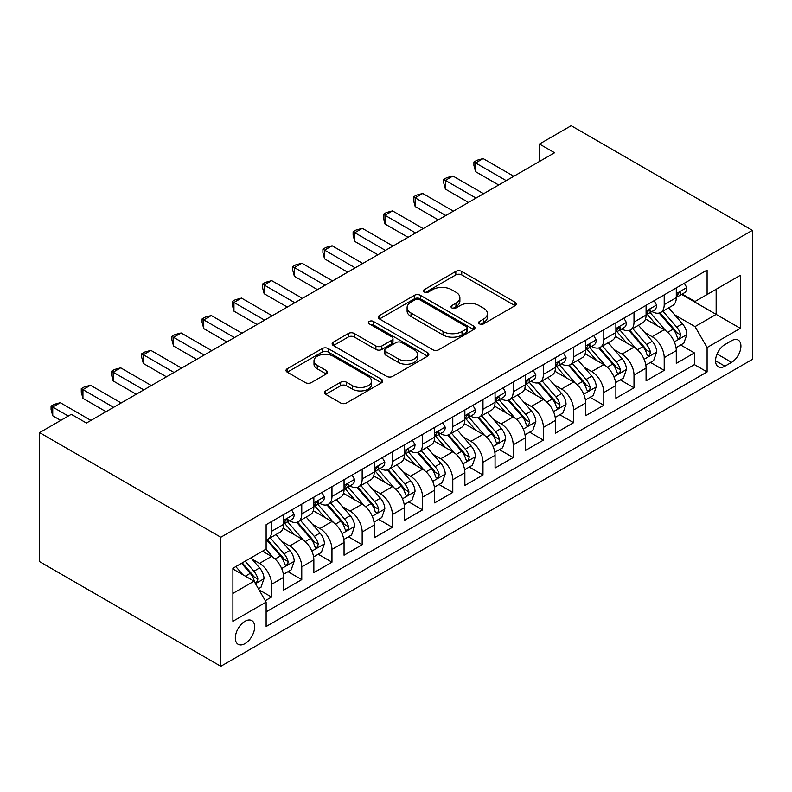 <?xml version="1.0" encoding="UTF-8"?>
<svg xmlns="http://www.w3.org/2000/svg" width="792" height="792" viewBox="0 0 792 792"><rect width="100%" height="100%" fill="white"/><g stroke="black" fill="none" stroke-linecap="round" stroke-linejoin="round"><path stroke-width="1.19" d="M479.447 323.859A2.93 1.693 0 0 0 483.595 323.859L515.097 305.672A4.198 2.425 0 0 0 516.325 303.96A4.198 2.425 0 0 0 515.097 302.247L461.736 271.438A4.198 2.425 0 0 0 455.806 271.438L424.304 289.625A2.93 1.693 0 0 0 423.443 290.822A2.93 1.693 0 0 0 424.304 292.02A2.93 1.693 0 0 0 428.452 292.02L432.531 289.664A13.415 7.742 0 0 1 451.499 289.664L455.954 292.238A13.415 7.742 0 0 1 459.885 297.713A13.415 7.742 0 0 1 455.954 303.188L451.876 305.544A2.93 1.693 0 0 0 451.014 306.742A2.93 1.693 0 0 0 451.876 307.94A2.93 1.693 0 0 0 456.024 307.94L460.103 305.583A13.415 7.742 0 0 1 479.071 305.583L483.526 308.157A13.415 7.742 0 0 1 487.456 313.632A13.415 7.742 0 0 1 483.526 319.107L479.447 321.463A2.93 1.693 0 0 0 478.586 322.661A2.93 1.693 0 0 0 479.447 323.859L479.447 321.463M244.985 643.619A13.672 7.89 120 0 0 253.915 631.571A13.672 7.89 120 0 0 251.816 620.621A13.672 7.89 120 0 0 244.985 621.294A13.672 7.89 120 0 0 236.056 633.343A13.672 7.89 120 0 0 238.145 644.292A13.672 7.89 120 0 0 244.985 643.619M325.651 390.911A4.198 2.425 0 0 0 324.423 392.624A4.198 2.425 0 0 0 325.651 394.337L340.629 402.98A4.198 2.425 0 0 0 346.559 402.98L381.536 382.783A4.198 2.425 0 0 0 382.764 381.071A4.198 2.425 0 0 0 381.536 379.358L328.175 348.549A4.198 2.425 0 0 0 322.245 348.549L287.258 368.745A4.198 2.425 0 0 0 286.031 370.458A4.198 2.425 0 0 0 287.258 372.171L305.346 382.605A4.198 2.425 0 0 0 311.276 382.605L326.245 373.963A4.198 2.425 0 0 0 327.472 372.25A4.198 2.425 0 0 0 326.245 370.537L317.275 365.369A11.217 6.475 0 0 1 313.998 360.786A11.217 6.475 0 0 1 320.918 354.806A11.217 6.475 0 0 1 333.145 356.212L368.27 376.487A11.217 6.475 0 0 1 371.557 381.071A11.217 6.475 0 0 1 364.637 387.05A11.217 6.475 0 0 1 352.41 385.645L346.559 382.269A4.198 2.425 0 0 0 340.629 382.269L325.651 390.911L325.651 394.337M752.4 230.343L571.181 125.71L539.471 144.025L554.568 152.747L86.417 423.027L71.31 414.305L39.6 432.62L220.82 537.243L752.4 230.343L752.4 359.38L220.82 666.29L220.82 537.243M432.828 349.747A4.198 2.425 0 0 0 438.758 349.747L473.735 329.551A4.198 2.425 0 0 0 474.962 327.838A4.198 2.425 0 0 0 473.735 326.126L420.374 295.317A4.198 2.425 0 0 0 414.444 295.317L379.467 315.513A4.198 2.425 0 0 0 378.239 317.226A4.198 2.425 0 0 0 379.467 318.938L432.828 349.747M370.408 324.492A2.93 1.693 0 0 1 373.388 324.908L373.388 321.413L427.64 352.737A4.198 2.425 0 0 1 428.868 354.45A4.198 2.425 0 0 1 427.64 356.162L392.654 376.358A4.198 2.425 0 0 1 386.724 376.358L333.363 345.55L333.363 342.124A4.198 2.425 0 0 0 332.135 343.837A4.198 2.425 0 0 0 333.363 345.55M333.363 342.124L348.332 333.482A4.198 2.425 0 0 1 354.262 333.482L375.903 345.975A4.198 2.425 0 0 0 381.833 345.975L391.763 340.243A4.198 2.425 0 0 0 392.99 338.53A4.198 2.425 0 0 0 391.763 336.828L369.23 323.819A2.93 1.693 0 0 1 368.379 322.621A2.93 1.693 0 0 1 370.191 321.047A2.93 1.693 0 0 1 373.388 321.413M265.29 600.673L271.567 597.059L259.024 589.822M251.896 559.023L259.479 563.399A17.087 9.86 60 0 1 271.567 584.328L283.645 577.358L283.645 590.08L301.762 579.625L288.021 571.685M282.101 541.589L289.684 545.965A17.087 9.86 60 0 1 301.762 566.894L313.85 559.914L313.85 572.646L331.967 562.181L318.226 554.251M312.305 524.146L319.889 528.531A17.087 9.86 60 0 1 331.967 549.45L344.055 542.48L344.055 555.212L362.172 544.747L348.43 536.808M342.51 506.712L350.094 511.087A17.087 9.86 60 0 1 362.172 532.016L374.25 525.037L374.25 537.768L392.377 527.304L378.635 519.374M372.715 489.278L380.299 493.654A17.087 9.86 60 0 1 392.377 514.572L404.455 507.603L404.455 520.334L422.582 509.87L408.84 501.93M402.91 471.834L410.494 476.21A17.087 9.86 60 0 1 422.582 497.138L434.659 490.169L434.659 502.89L452.786 492.436L439.035 484.496M433.115 454.4L440.698 458.776A17.087 9.86 60 0 1 452.786 479.704L464.864 472.725L464.864 485.456L482.981 474.992L469.24 467.062M463.32 436.956L470.903 441.342A17.087 9.86 60 0 1 482.981 462.261L495.069 455.291L495.069 468.022L513.186 457.558L499.445 449.618M493.525 419.522L501.108 423.898A17.087 9.86 60 0 1 513.186 444.827L525.274 437.847L525.274 450.579L543.391 440.114L529.65 432.185M523.73 402.088L531.313 406.464A17.087 9.86 60 0 1 543.391 427.393L555.469 420.413L555.469 433.145L573.596 422.68L559.855 414.751M553.935 384.645L561.518 389.02A17.087 9.86 60 0 1 573.596 409.949L585.674 402.98L585.674 415.701L603.801 405.247L590.06 397.307M584.14 367.211L591.713 371.587A17.087 9.86 60 0 1 603.801 392.515L615.879 385.536L615.879 398.267L634.006 387.803L620.265 379.873M614.335 349.767L621.918 354.153A17.087 9.86 60 0 1 634.006 375.071L646.084 368.102L646.084 380.833L664.211 370.369L664.211 357.637A17.087 9.86 -120 0 0 652.123 336.709L644.539 332.333M650.46 362.429L664.211 370.369M283.645 577.358A17.087 9.86 -120 0 0 271.567 556.429L262.498 551.192M313.85 559.914A17.087 9.86 -120 0 0 301.762 538.986L283.09 528.205M344.055 542.48A17.087 9.86 -120 0 0 331.967 521.552L313.286 510.771M374.25 525.037A17.087 9.86 -120 0 0 362.172 504.118L343.49 493.327M404.455 507.603A17.087 9.86 -120 0 0 392.377 486.674L373.695 475.893M434.659 490.169A17.087 9.86 -120 0 0 422.582 469.24L403.9 458.459M464.864 472.725A17.087 9.86 -120 0 0 452.786 451.796L434.105 441.015M495.069 455.291A17.087 9.86 -120 0 0 482.981 434.363L464.31 423.581M525.274 437.847A17.087 9.86 -120 0 0 513.186 416.929L494.515 406.138M555.469 420.413A17.087 9.86 -120 0 0 543.391 399.485L524.71 388.704M585.674 402.98A17.087 9.86 -120 0 0 573.596 382.051L554.915 371.27M615.879 385.536A17.087 9.86 -120 0 0 603.801 364.617L585.12 353.826M646.084 368.102A17.087 9.86 -120 0 0 634.006 347.173L615.325 336.392M731.561 340.718L724.918 344.56A13.246 7.643 120 0 0 716.265 356.232A13.246 7.643 120 0 0 718.294 366.835A13.246 7.643 120 0 0 724.918 366.181L731.561 362.35A13.246 7.643 120 0 0 740.213 350.678A13.246 7.643 120 0 0 738.184 340.065A13.246 7.643 120 0 0 731.561 340.718M232.898 593.396L254.044 581.189L266.122 602.118L266.122 626.531L707.098 371.933L707.098 347.52L695.01 326.601L674.744 314.899M266.122 602.118L232.898 621.294L232.898 568.29L266.122 549.103L266.122 524.69L707.098 270.102L707.098 294.515L740.322 275.329L740.322 328.343L707.098 347.52M289.525 520.76L289.684 520.859A17.087 9.86 60 0 0 298.228 521.7L310.306 514.721A17.087 9.86 -120 0 0 313.85 506.9L313.85 497.138M319.73 503.326L319.889 503.415A17.087 9.86 60 0 0 328.433 504.266L340.51 497.287A17.087 9.86 -120 0 0 344.055 489.466L344.055 479.704M349.935 485.892L350.094 485.981A17.087 9.86 60 0 0 358.637 486.823L370.715 479.853A17.087 9.86 -120 0 0 374.25 472.032L374.25 462.261M380.14 468.448L380.299 468.537A17.087 9.86 60 0 0 388.832 469.389L400.92 462.409A17.087 9.86 -120 0 0 404.455 454.588L404.455 444.827M410.335 451.014L410.494 451.103A17.087 9.86 60 0 0 419.037 451.945L431.125 444.975A17.087 9.86 -120 0 0 434.659 437.154L434.659 427.383M440.54 433.57L440.698 433.67A17.087 9.86 60 0 0 449.242 434.511L461.32 427.541A17.087 9.86 -120 0 0 464.864 419.71L464.864 409.949M470.745 416.137L470.903 416.226A17.087 9.86 60 0 0 479.447 417.077L491.525 410.098A17.087 9.86 -120 0 0 495.069 402.277L495.069 392.515M500.95 398.703L501.108 398.792A17.087 9.86 60 0 0 509.652 399.633L521.73 392.664A17.087 9.86 -120 0 0 525.274 384.843L525.274 375.071M531.155 381.259L531.313 381.348A17.087 9.86 60 0 0 539.857 382.199L551.935 375.22A17.087 9.86 -120 0 0 555.469 367.399L555.469 357.637M561.36 363.825L561.518 363.914A17.087 9.86 60 0 0 570.062 364.756L582.14 357.786A17.087 9.86 -120 0 0 585.674 349.965L585.674 340.194M591.565 346.381L591.713 346.48A17.087 9.86 60 0 0 600.257 347.322L612.345 340.352A17.087 9.86 -120 0 0 615.879 332.521L615.879 322.76M621.76 328.947L621.918 329.036A17.087 9.86 60 0 0 630.462 329.888L642.55 322.908A17.087 9.86 -120 0 0 646.084 315.087L646.084 305.326M266.122 611.879L694.406 364.617L694.406 352.925L676.289 363.389L676.289 350.658A17.087 9.86 -120 0 0 664.211 329.739L645.529 318.948M651.964 311.513L652.123 311.603A17.087 9.86 -120 0 0 660.667 312.444A17.087 9.86 -120 0 0 664.211 304.623L664.211 294.862M660.667 312.444L672.745 305.474A17.087 9.86 -120 0 0 676.289 297.653L676.289 287.882M271.567 521.552L271.567 531.313A17.087 9.86 60 0 1 268.023 539.134A17.087 9.86 60 0 1 266.122 539.827M268.023 539.134L280.101 532.165A17.087 9.86 -120 0 0 283.645 524.344L283.645 514.572M301.762 504.118L301.762 513.879A17.087 9.86 60 0 1 298.228 521.7M331.967 486.674L331.967 496.445A17.087 9.86 60 0 1 328.433 504.266M362.172 469.24L362.172 479.002A17.087 9.86 60 0 1 358.637 486.823M392.377 451.796L392.377 461.568A17.087 9.86 60 0 1 388.832 469.389M422.582 434.363L422.582 444.124A17.087 9.86 60 0 1 419.037 451.945M452.786 416.929L452.786 426.69A17.087 9.86 60 0 1 449.242 434.511M482.981 399.485L482.981 409.256A17.087 9.86 60 0 1 479.447 417.077M513.186 382.051L513.186 391.812A17.087 9.86 60 0 1 509.652 399.633M543.391 364.607L543.391 374.378A17.087 9.86 60 0 1 539.857 382.199M573.596 347.173L573.596 356.935A17.087 9.86 60 0 1 570.062 364.756M603.801 329.739L603.801 339.501A17.087 9.86 60 0 1 600.257 347.322M634.006 312.296L634.006 322.067A17.087 9.86 60 0 1 630.462 329.888M634.006 375.071L634.006 387.803M603.801 392.515L603.801 405.247M573.596 409.949L573.596 422.68M543.391 427.393L543.391 440.114M513.186 444.827L513.186 457.558M482.981 462.261L482.981 474.992M452.786 479.704L452.786 492.436M422.582 497.138L422.582 509.87M392.377 514.572L392.377 527.304M362.172 532.016L362.172 544.747M331.967 549.45L331.967 562.181M301.762 566.894L301.762 579.625M271.567 584.328L271.567 597.059M254.044 581.189L232.898 568.983M695.01 326.601L716.156 314.394L716.156 289.278L740.322 275.329M681.566 294.416L740.322 328.343M682.169 294.07L695.01 301.485L707.098 294.515M39.6 432.62L39.6 561.657L220.82 666.29M539.471 144.025L539.471 161.459M680.665 344.995L694.406 352.925M694.406 364.617L707.098 371.933M480.615 324.274L483.526 322.591A13.415 7.742 0 0 0 487.456 317.117L487.456 313.632M459.885 297.713L459.885 301.198A13.415 7.742 0 0 1 455.954 306.672L453.044 308.355M515.038 305.702L461.736 274.923A4.198 2.425 0 0 0 455.806 274.923L425.472 292.436M473.685 329.581L420.374 298.802A4.198 2.425 0 0 0 414.444 298.802L379.517 318.968M466.33 329.036A2.93 1.693 0 0 0 467.191 327.838A2.93 1.693 0 0 0 466.33 326.641L419.483 299.594A2.93 1.693 0 0 0 415.335 299.594L411.038 302.079A13.415 7.742 0 0 0 407.108 307.553A13.415 7.742 0 0 0 411.038 313.028L443.055 331.521A13.415 7.742 0 0 0 462.033 331.521L466.33 329.036L466.33 332.521A2.93 1.693 0 0 0 467.191 331.323L467.191 327.838M407.108 307.553L407.108 311.038A13.415 7.742 0 0 0 411.038 316.523L411.038 313.028M466.33 332.521L462.033 335.006A13.415 7.742 0 0 1 443.055 335.006L411.038 316.523M333.422 345.589L348.332 336.976L348.332 333.482M392.99 338.53L392.99 342.025A4.198 2.425 0 0 1 391.763 343.738L381.833 349.47A4.198 2.425 0 0 1 375.903 349.47L354.262 336.976A4.198 2.425 0 0 0 348.332 336.976M373.388 324.908L427.581 356.192M398.366 358.944A11.217 6.475 0 0 0 410.583 360.35A11.217 6.475 0 0 0 417.513 354.37A11.217 6.475 0 0 0 414.226 349.787L401.851 342.639A4.198 2.425 0 0 0 395.921 342.639L385.981 348.381A4.198 2.425 0 0 0 384.754 350.084A4.198 2.425 0 0 0 385.981 351.797L398.366 358.944L398.366 362.429A11.217 6.475 0 0 0 410.583 363.835A11.217 6.475 0 0 0 417.513 357.855L417.513 354.37M384.754 350.084L384.754 353.578A4.198 2.425 0 0 0 385.981 355.291L385.981 351.797M398.366 362.429L385.981 355.291M371.557 381.071L371.557 384.556A11.217 6.475 0 0 1 364.637 390.535A11.217 6.475 0 0 1 352.41 389.139L346.559 385.753A4.198 2.425 0 0 0 340.629 385.753L325.71 394.367M313.998 360.786L313.998 364.27A11.217 6.475 0 0 0 317.275 368.854L317.275 365.369M326.195 374.002L317.275 368.854M381.487 382.813L328.175 352.034A4.198 2.425 0 0 0 322.245 352.034L287.318 372.2M676.031 347.668L683.842 343.164L686.862 334.442A11.316 6.534 -120 0 0 682.447 323.819L668.646 307.84M665.884 330.838L650.113 312.583M656.905 325.522L647.757 314.929A27.126 15.662 -120 0 0 646.916 313.978M659.132 313.058L673.091 329.225A11.316 6.534 60 0 1 677.12 337.016L677.942 338.362L679.477 338.144L680.744 334.927A11.316 6.534 -120 0 0 676.714 327.126L662.914 311.147M659.954 312.8L674.952 330.165A5.762 3.326 60 0 1 676.398 332.422L680.744 334.927M684.288 283.269L686.862 287.714A11.316 6.534 60 0 1 684.516 292.723L678.774 296.03A11.316 6.534 -120 0 0 680.744 293.426L680.506 292.416L679.091 292.703L677.12 295.515A11.316 6.534 60 0 1 676.289 297.129M506.246 180.645L475.586 162.944L483.14 158.588L513.79 176.279M676.665 296.564L676.714 296.564A11.316 6.534 -120 0 0 678.774 296.03M498.693 185.001L475.586 171.666L475.586 162.944L473.923 161.984L476.942 160.241L483.14 158.588M475.586 171.666L473.923 165.469L473.923 161.984M645.827 365.112L653.638 360.598L656.657 351.886A11.316 6.534 -120 0 0 652.242 341.253L638.451 325.274M635.679 348.282L619.908 330.017M626.71 342.966L617.552 332.363A27.126 15.662 -120 0 0 616.711 331.422M628.927 330.502L642.886 346.658A11.316 6.534 60 0 1 646.916 354.46L647.747 355.796L649.272 355.588L650.539 352.361A11.316 6.534 -120 0 0 646.51 344.57L632.709 328.591M629.749 330.234L644.747 347.599A5.762 3.326 60 0 1 646.193 349.856L650.539 352.361M615.632 382.546L623.433 378.041L626.452 369.32A11.316 6.534 -120 0 0 622.047 358.687L608.246 342.718M605.474 365.716L589.703 347.46M596.505 360.4L587.347 349.797A27.126 15.662 -120 0 0 586.506 348.856M598.722 347.935L612.681 364.102A11.316 6.534 60 0 1 616.711 371.893L617.542 373.24L619.067 373.022L620.096 371.775L620.344 369.805A11.316 6.534 -120 0 0 616.305 362.003L602.504 346.025M599.544 347.668L614.543 365.033A5.762 3.326 60 0 1 615.998 367.29L620.344 369.805M585.427 399.98L593.228 395.475L596.247 386.753A11.316 6.534 -120 0 0 591.842 376.131L578.041 360.152M575.279 383.15L559.498 364.894M566.3 377.833L557.142 367.24A27.126 15.662 -120 0 0 556.301 366.29M568.517 365.379L582.476 381.536A11.316 6.534 60 0 1 586.516 389.337L587.337 390.674L588.862 390.456L589.892 389.218L590.139 387.238A11.316 6.534 -120 0 0 586.1 379.447L572.299 363.469M569.339 365.112L584.338 382.477A5.762 3.326 60 0 1 585.793 384.734L590.139 387.238M555.222 417.424L563.023 412.919L566.042 404.197A11.316 6.534 -120 0 0 561.637 393.565L547.836 377.586M545.074 400.594L529.303 382.328M536.095 395.277L526.937 384.674A27.126 15.662 -120 0 0 526.106 383.734M538.312 382.813L552.272 398.97A11.316 6.534 60 0 1 556.311 406.771L557.132 408.108L558.657 407.9L559.687 406.652L559.934 404.682A11.316 6.534 -120 0 0 555.895 396.881L542.094 380.902M539.134 382.546L554.133 399.911A5.762 3.326 60 0 1 555.588 402.168L559.934 404.682M654.083 300.703L656.657 305.148A11.316 6.534 60 0 1 654.311 310.157L648.569 313.474A11.316 6.534 -120 0 0 650.539 310.86L650.301 309.86L648.886 310.137L646.916 312.959A11.316 6.534 60 0 1 646.084 314.563M476.042 198.079L445.381 180.378L452.935 176.022L483.585 193.723M646.46 313.998L646.51 313.998A11.316 6.534 -120 0 0 648.569 313.474M468.488 202.435L445.381 189.1L445.381 180.378L443.718 179.418L446.738 177.675L452.935 176.022M445.381 189.1L443.718 182.912L443.718 179.418M623.888 318.137L626.452 322.582A11.316 6.534 60 0 1 624.106 327.591L618.374 330.907A11.316 6.534 -120 0 0 620.344 328.304L620.106 327.294L618.691 327.581L616.711 330.393A11.316 6.534 60 0 1 615.879 332.006M445.837 215.523L415.176 197.822L422.73 193.456L453.39 211.157M616.255 331.442L616.305 331.442A11.316 6.534 -120 0 0 618.374 330.907M438.283 219.879L415.176 206.534L415.176 197.822L413.513 196.862L416.543 195.119L422.73 193.456M415.176 206.534L413.513 200.346L413.513 196.862M593.683 335.58L596.247 340.025A11.316 6.534 60 0 1 593.901 345.035L588.169 348.341A11.316 6.534 -120 0 0 590.139 345.738L589.901 344.738L588.486 345.015L586.516 347.827A11.316 6.534 60 0 1 585.674 349.44M415.632 232.957L384.971 215.256L392.525 210.9L423.185 228.601M586.05 348.876L586.1 348.876A11.316 6.534 -120 0 0 588.169 348.341M408.078 237.313L384.971 223.978L384.971 215.256L383.318 214.295L386.338 212.553L392.525 210.9M384.971 223.978L383.318 217.79L383.318 214.295M563.478 353.014L566.042 357.459A11.316 6.534 60 0 1 563.696 362.469L557.964 365.785A11.316 6.534 -120 0 0 559.934 363.172L559.697 362.172L558.281 362.449L556.311 365.27A11.316 6.534 60 0 1 555.469 366.874M385.427 250.391L354.776 232.7L362.32 228.334L392.981 246.035M555.855 366.31L555.895 366.31A11.316 6.534 -120 0 0 557.964 365.785M377.873 254.757L354.776 241.411L354.776 232.7L353.113 231.739L356.133 229.997L362.32 228.334M354.776 241.411L353.113 235.224L353.113 231.739M525.017 434.858L532.818 430.353L535.837 421.631A11.316 6.534 -120 0 0 531.432 411.008L517.631 395.03M514.869 418.027L499.099 399.772M505.89 412.711L496.742 402.118A27.126 15.662 -120 0 0 495.901 401.168M508.108 400.247L522.067 416.414A11.316 6.534 60 0 1 526.106 424.205L526.928 425.552L528.462 425.334L529.729 422.116A11.316 6.534 -120 0 0 525.69 414.315L511.889 398.336M508.929 399.99L523.928 417.354A5.762 3.326 60 0 1 525.383 419.612L529.729 422.116M533.273 370.448L535.837 374.903A11.316 6.534 60 0 1 533.501 379.903L527.759 383.219A11.316 6.534 -120 0 0 529.729 380.615L529.492 379.606L528.076 379.893L526.106 382.704A11.316 6.534 60 0 1 525.274 384.318M355.222 267.835L324.572 250.133L332.115 245.777L362.776 263.469M525.65 383.754L525.69 383.754A11.316 6.534 -120 0 0 527.759 383.219M347.678 272.191L324.572 258.855L324.572 250.133L322.908 249.173L325.928 247.431L332.115 245.777M324.572 258.855L322.908 252.658L322.908 249.173M494.812 452.301L502.613 447.787L505.633 439.075A11.316 6.534 -120 0 0 501.227 428.442L487.427 412.464M484.664 435.471L468.894 417.206M475.685 430.155L466.538 419.552A27.126 15.662 -120 0 0 465.696 418.612M477.913 417.691L491.862 433.848A11.316 6.534 60 0 1 495.901 441.649L496.723 442.985L498.257 442.768L499.277 441.53L499.524 439.55A11.316 6.534 -120 0 0 495.495 431.759L481.694 415.78M478.724 417.424L493.723 434.788A5.762 3.326 60 0 1 495.178 437.045L499.524 439.55M503.068 387.892L505.633 392.337A11.316 6.534 60 0 1 503.296 397.346L497.554 400.663A11.316 6.534 -120 0 0 499.524 398.049L499.287 397.049L497.871 397.327L495.901 400.148A11.316 6.534 60 0 1 495.069 401.752M325.017 285.268L294.367 267.567L301.92 263.211L332.571 280.913M495.445 401.188L495.495 401.188A11.316 6.534 -120 0 0 497.554 400.663M317.473 289.625L294.367 276.289L294.367 267.567L292.703 266.607L295.723 264.865L301.92 263.211M294.367 276.289L292.703 270.102L292.703 266.607M464.607 469.735L472.418 465.231L475.438 456.509A11.316 6.534 -120 0 0 471.022 445.876L457.222 429.907M454.459 452.905L438.689 434.64M445.49 447.589L436.333 436.986A27.126 15.662 -120 0 0 435.491 436.046M447.708 435.125L461.667 451.282A11.316 6.534 60 0 1 465.696 459.083L466.518 460.429L468.052 460.211L469.319 456.994A11.316 6.534 -120 0 0 465.29 449.193L451.49 433.214M448.529 434.858L463.528 452.222A5.762 3.326 60 0 1 464.973 454.479L469.319 456.994M472.864 405.326L475.438 409.771A11.316 6.534 60 0 1 473.091 414.78L467.349 418.097A11.316 6.534 -120 0 0 469.319 415.493L469.082 414.483L467.666 414.77L465.696 417.582A11.316 6.534 60 0 1 464.864 419.196M294.822 302.702L264.162 285.011L271.715 280.645L302.366 298.346M465.241 418.622L465.29 418.622A11.316 6.534 -120 0 0 467.349 418.097M287.268 307.068L264.162 293.723L264.162 285.011L262.498 284.051L265.518 282.308L271.715 280.645M264.162 293.723L262.498 287.536L262.498 284.051M434.402 487.169L442.213 482.665L445.233 473.943A11.316 6.534 -120 0 0 440.827 463.32L427.027 447.341M424.255 470.339L408.484 452.083M415.285 465.023L406.128 454.43A27.126 15.662 -120 0 0 405.286 453.479M417.503 452.559L431.462 468.725A11.316 6.534 60 0 1 435.491 476.517L436.323 477.863L437.847 477.645L438.867 476.408L439.115 474.428A11.316 6.534 -120 0 0 435.085 466.637L421.285 450.658M418.325 452.301L433.323 469.666A5.762 3.326 60 0 1 434.778 471.923L439.115 474.428M442.669 422.77L445.233 427.215A11.316 6.534 60 0 1 442.886 432.224L437.144 435.531A11.316 6.534 -120 0 0 439.115 432.927L438.877 431.927L437.471 432.204L435.491 435.016A11.316 6.534 60 0 1 434.659 436.63M264.617 320.146L233.957 302.445L241.51 298.089L272.161 315.79M435.036 436.065L435.085 436.065A11.316 6.534 -120 0 0 437.144 435.531M257.063 324.502L233.957 311.167L233.957 302.445L232.294 301.485L235.313 299.742L241.51 298.089M233.957 311.167L232.294 304.969L232.294 301.485M404.207 504.613L412.008 500.108L415.028 491.387A11.316 6.534 -120 0 0 410.622 480.754L396.822 464.775M394.05 487.783L378.279 469.517M385.08 482.467L375.923 471.864A27.126 15.662 -120 0 0 375.081 470.923M387.298 470.002L401.257 486.159A11.316 6.534 60 0 1 405.296 493.96L406.118 495.297L407.642 495.089L408.672 493.842L408.92 491.872A11.316 6.534 -120 0 0 404.88 484.07L391.08 468.092M388.12 469.735L403.118 487.1A5.762 3.326 60 0 1 404.573 489.357L408.92 491.872M412.464 440.203L415.028 444.649A11.316 6.534 60 0 1 412.682 449.658L406.949 452.975A11.316 6.534 -120 0 0 408.92 450.361L408.682 449.361L407.266 449.638L405.296 452.46A11.316 6.534 60 0 1 404.455 454.063M234.412 337.58L203.752 319.879L211.306 315.523L241.966 333.224M404.831 453.499L404.88 453.499A11.316 6.534 -120 0 0 406.949 452.975M226.858 341.946L203.752 328.601L203.752 319.879L202.099 318.928L205.118 317.176L211.306 315.523M203.752 328.601L202.099 322.413L202.099 318.928M374.002 522.047L381.803 517.542L384.823 508.82A11.316 6.534 -120 0 0 380.417 498.198L366.617 482.219M363.855 505.217L348.074 486.961M354.875 499.9L345.718 489.308A27.126 15.662 -120 0 0 344.876 488.357M357.093 487.436L371.052 503.603A11.316 6.534 60 0 1 375.091 511.394L375.913 512.741L377.438 512.523L378.467 511.276L378.715 509.306A11.316 6.534 -120 0 0 374.675 501.504L360.875 485.526M357.915 487.179L372.913 504.544A5.762 3.326 60 0 1 374.368 506.791L378.715 509.306M382.259 457.637L384.823 462.092A11.316 6.534 60 0 1 382.477 467.092L376.745 470.408A11.316 6.534 -120 0 0 378.715 467.805L378.477 466.795L377.061 467.082L375.091 469.894A11.316 6.534 60 0 1 374.25 471.507M204.207 355.024L173.557 337.323L181.101 332.967L211.761 350.658M374.636 470.943L374.675 470.943A11.316 6.534 -120 0 0 376.745 470.408M196.654 359.38L173.557 346.045L173.557 337.323L171.894 336.362L174.913 334.62L181.101 332.967M173.557 346.045L171.894 339.847L171.894 336.362M343.797 539.481L351.599 534.976L354.618 526.264A11.316 6.534 -120 0 0 350.212 515.632L336.412 499.653M333.65 522.661L317.879 504.395M324.671 517.334L315.513 506.741A27.126 15.662 -120 0 0 314.681 505.801M326.888 504.88L340.847 521.037A11.316 6.534 60 0 1 344.886 528.838L345.708 530.175L347.243 529.957L348.262 528.719L348.51 526.739A11.316 6.534 -120 0 0 344.47 518.948L330.67 502.969M327.71 504.613L342.708 521.977A5.762 3.326 60 0 1 344.164 524.235L348.51 526.739M352.054 475.081L354.618 479.526A11.316 6.534 60 0 1 352.282 484.536L346.54 487.842A11.316 6.534 -120 0 0 348.51 485.239L348.272 484.239L346.856 484.516L344.886 487.327A11.316 6.534 60 0 1 344.055 488.941M174.002 372.458L143.352 354.757L150.896 350.401L181.556 368.102M344.431 488.377L344.47 488.377A11.316 6.534 -120 0 0 346.54 487.842M166.459 376.814L143.352 363.478L143.352 354.757L141.689 353.796L144.708 352.054L150.896 350.401M143.352 363.478L141.689 357.291L141.689 353.796M313.592 556.924L321.394 552.42L324.413 543.698A11.316 6.534 -120 0 0 320.008 533.066L306.207 517.097M303.445 540.094L287.674 521.829M294.466 534.778L285.318 524.175A27.126 15.662 -120 0 0 284.477 523.235M296.683 522.314L310.642 538.471A11.316 6.534 60 0 1 314.681 546.272L315.503 547.618L317.038 547.401L318.305 544.183A11.316 6.534 -120 0 0 314.266 536.382L300.475 520.403M297.505 522.047L312.503 539.411A5.762 3.326 60 0 1 313.959 541.669L318.305 544.183M321.849 492.515L324.413 496.96A11.316 6.534 60 0 1 322.077 501.97L316.335 505.286A11.316 6.534 -120 0 0 318.305 502.682L318.067 501.673L316.651 501.96L314.681 504.771A11.316 6.534 60 0 1 313.85 506.385M143.797 389.892L113.147 372.2L120.701 367.834L151.351 385.536M314.226 505.811L314.266 505.811A11.316 6.534 -120 0 0 316.335 505.286M136.254 394.258L113.147 380.912L113.147 372.2L111.484 371.24L114.503 369.498L120.701 367.834M113.147 380.912L111.484 374.725L111.484 371.24M283.387 574.358L291.199 569.854L294.218 561.132A11.316 6.534 -120 0 0 289.803 550.509L276.002 534.531M273.24 557.528L266.013 549.163M264.261 552.212L263.092 550.856M266.488 539.748L280.447 555.915A11.316 6.534 60 0 1 284.477 563.706L285.298 565.052L286.833 564.835L287.852 563.597L288.1 561.617A11.316 6.534 -120 0 0 284.071 553.816L270.27 537.847M267.31 539.491L282.298 556.855A5.762 3.326 60 0 1 283.754 559.112L288.1 561.617M291.644 509.959L294.218 514.404A11.316 6.534 60 0 1 291.872 519.413L286.13 522.72A11.316 6.534 -120 0 0 288.1 520.116L287.862 519.106L286.447 519.394L284.477 522.205A11.316 6.534 60 0 1 283.645 523.819M113.602 407.335L82.942 389.634L90.496 385.278L121.146 402.97M284.021 523.255L284.071 523.255A11.316 6.534 -120 0 0 286.13 522.72M106.049 411.692L82.942 398.356L82.942 389.634L81.279 388.674L84.299 386.932L90.496 385.278M82.942 398.356L81.279 392.159L81.279 388.674M258.42 588.773L260.994 587.288L264.013 578.576A11.316 6.534 -120 0 0 259.598 567.943L250.915 557.885M242.807 574.695L235.808 566.607M234.066 569.656L232.898 568.309M241.55 563.29L250.242 573.349A11.316 6.534 60 0 1 254.272 581.15L255.093 582.486L256.628 582.278L257.895 579.051A11.316 6.534 -120 0 0 253.866 571.26L245.173 561.201M242.253 562.884L252.103 574.289A5.762 3.326 60 0 1 253.549 576.546L257.895 579.051M68.29 416.057L52.737 407.068L60.291 402.712L90.941 420.413M60.746 420.413L52.737 415.79L52.737 407.068L51.074 406.118L54.094 404.365L60.291 402.712M52.737 415.79L51.074 409.603L51.074 406.118M259.479 563.399L271.567 556.429M289.684 545.965L301.762 538.986M319.889 528.531L331.967 521.552M350.094 511.087L362.172 504.118M380.299 493.654L392.377 486.674M410.494 476.21L422.582 469.24M440.698 458.776L452.786 451.796M470.903 441.342L482.981 434.363M501.108 423.898L513.186 416.929M531.313 406.464L543.391 399.485M561.518 389.02L573.596 382.051M591.713 371.587L603.801 364.617M621.918 354.153L634.006 347.173M652.123 336.709L664.211 329.739M664.211 304.623L676.289 297.653M271.567 531.313L283.645 524.344M301.762 513.879L313.85 506.9M331.967 496.445L344.055 489.466M362.172 479.002L374.25 472.032M392.377 461.568L404.455 454.588M422.582 444.124L434.659 437.154M452.786 426.69L464.864 419.71M482.981 409.256L495.069 402.277M513.186 391.812L525.274 384.843M543.391 374.378L555.469 367.399M573.596 356.935L585.674 349.965M603.801 339.501L615.879 332.521M634.006 322.067L646.084 315.087M664.211 357.637L676.289 350.658M717.077 353.984L731.561 362.35M715.552 360.776L724.918 366.181M483.526 322.591L483.526 319.107M451.876 307.94L451.876 305.544M455.954 306.672L455.954 303.188M424.304 292.02L424.304 289.625M455.806 274.923L455.806 271.438M461.736 274.923L461.736 271.438M515.097 305.672L515.097 302.247M379.467 318.938L379.467 315.513M414.444 298.802L414.444 295.317M420.374 298.802L420.374 295.317M473.735 329.551L473.735 326.126M443.055 335.006L443.055 331.521M462.033 335.006L462.033 331.521M354.262 336.976L354.262 333.482M375.903 349.47L375.903 345.975M381.833 349.47L381.833 345.975M391.763 343.738L391.763 340.243M427.64 356.162L427.64 352.737M340.629 385.753L340.629 382.269M346.559 385.753L346.559 382.269M352.41 389.139L352.41 385.645M326.245 373.963L326.245 370.537M287.258 372.171L287.258 368.745M322.245 352.034L322.245 348.549M328.175 352.034L328.175 348.549M381.536 382.783L381.536 379.358M674.309 341.867L686.783 334.66M676.714 327.126L682.447 323.819M667.686 332.343L673.091 329.225M686.783 287.585L676.289 293.644M679.288 292.585L680.744 293.426M644.104 359.301L656.578 352.103M646.51 344.57L652.242 341.253M637.481 349.777L642.886 346.658M613.899 376.745L626.373 369.537M616.305 362.003L622.047 358.687M607.286 367.211L612.681 364.102M583.694 394.178L596.168 386.981M586.1 379.447L591.842 376.131M577.081 384.655L582.476 381.536M553.489 411.612L565.973 404.415M555.895 396.881L561.637 393.565M546.876 402.088L552.272 398.97M656.578 305.019L646.084 311.078M649.084 310.018L650.539 310.86M626.373 322.453L615.879 328.512M618.879 327.452L620.344 328.304M596.168 339.897L585.674 345.955M588.674 344.896L590.139 345.738M565.973 357.331L555.469 363.389M558.469 362.33L559.934 363.172M523.294 429.056L535.768 421.849M525.69 414.315L531.432 411.008M516.671 419.532L522.067 416.414M535.768 374.764L525.274 380.833M528.264 379.774L529.729 380.615M493.089 446.49L505.563 439.293M495.495 431.759L501.227 428.442M486.466 436.966L491.862 433.848M505.563 392.208L495.069 398.267M498.069 397.208L499.524 398.049M462.884 463.934L475.358 456.727M465.29 449.193L471.022 445.876M456.261 454.4L461.667 451.282M475.358 409.642L464.864 415.701M467.864 414.642L469.319 415.493M432.68 481.368L445.153 474.16M435.085 466.637L440.827 463.32M426.056 471.844L431.462 468.725M445.153 427.086L434.659 433.145M437.659 432.085L439.115 432.927M402.475 498.802L414.949 491.604M404.88 484.07L410.622 480.754M395.861 489.278L401.257 486.159M414.949 444.52L404.455 450.579M407.454 449.519L408.92 450.361M372.27 516.245L384.754 509.038M374.675 501.504L380.417 498.198M365.656 506.712L371.052 503.603M384.754 461.954L374.25 468.022M377.249 466.963L378.715 467.805M342.075 533.679L354.549 526.482M344.47 518.948L350.212 515.632M335.452 524.156L340.847 521.037M354.549 479.398L344.055 485.456M347.045 484.397L348.51 485.239M311.87 551.123L324.344 543.916M314.266 536.382L320.008 533.066M305.247 541.589L310.642 538.471M324.344 496.832L313.85 502.89M316.84 501.831L318.305 502.682M281.665 568.557L294.139 561.35M284.071 553.816L289.803 550.509M275.042 559.033L280.447 555.915M294.139 514.275L283.645 520.334M286.645 519.275L288.1 520.116M255.479 583.674L263.934 578.794M253.866 571.26L259.598 567.943M245.352 576.17L250.242 573.349"/></g></svg>
